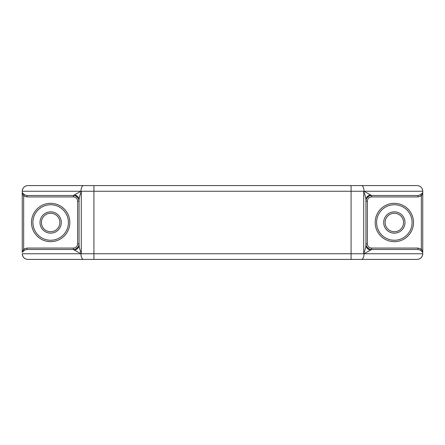 <?xml version="1.0" encoding="UTF-8"?>
<svg xmlns="http://www.w3.org/2000/svg" width="445" height="445" viewBox="0 0 445 445"><rect width="100%" height="100%" fill="white"/><g stroke="black" fill="none" stroke-linecap="round" stroke-linejoin="round"><path stroke-width="0.67" d="M403.576 222.5A9.234 9.234 0 0 1 389.731 230.493A9.234 9.234 0 0 1 389.731 214.507A9.234 9.234 0 0 1 403.576 222.5M412.098 222.5A17.75 17.75 0 0 1 385.47 237.875A17.75 17.75 0 0 1 385.47 207.125A17.75 17.75 0 0 1 412.098 222.5A17.75 17.75 0 0 1 385.47 237.875A17.75 17.75 0 0 1 385.47 207.125A17.75 17.75 0 0 1 412.098 222.5M59.886 222.5A9.234 9.234 0 0 1 46.041 230.493A9.234 9.234 0 0 1 46.041 214.507A9.234 9.234 0 0 1 59.886 222.5M68.408 222.5A17.75 17.75 0 0 1 41.78 237.875A17.75 17.75 0 0 1 41.78 207.125A17.75 17.75 0 0 1 68.408 222.5M24.453 250.235L23.668 249.061L22.25 252.404L24.453 250.235L26.995 249.484L26.995 248.065L23.668 249.061L23.668 195.939L26.995 196.935L73.38 196.935A4.261 4.261 0 0 1 77.641 201.196L77.641 243.804A4.261 4.261 0 0 1 73.38 248.065L26.995 248.065M76.078 248.799A5.679 5.679 0 0 0 78.871 245.251A5.679 5.679 0 0 1 73.38 249.484L26.995 249.484M79.06 243.804L79.06 243.804A5.679 5.679 0 0 0 79.06 243.804L79.06 201.196A5.679 5.679 0 0 0 79.06 201.19L79.06 243.804A5.679 5.679 0 0 1 78.871 245.251L79.06 243.804L77.641 243.804M26.995 196.935L26.995 195.516L73.38 195.516A5.679 5.679 0 0 1 78.871 199.744A5.679 5.679 0 0 0 77.647 197.452M26.995 195.516L24.453 194.765L23.668 195.939L22.25 193.225L22.25 251.775L22.25 191.255L22.25 192.59L24.453 194.765M422.75 192.596L420.547 194.765L421.332 195.939L422.75 193.225L422.75 191.255C422.411 187.801 420.514 185.904 417.071 185.576L27.929 185.576C24.486 185.904 22.595 187.801 22.25 191.255L80.957 191.255L73.38 195.516L73.38 196.935M79.06 201.196L78.865 199.744A5.679 5.679 0 0 1 79.06 201.196L77.641 201.196M73.38 248.065L73.38 249.484L80.957 253.745L22.25 253.745A5.679 5.679 0 0 0 25.654 258.951M420.547 194.765L418.011 195.516L418.011 196.935L421.332 195.939L421.332 249.061L418.011 248.065L371.625 248.065A4.261 4.261 0 0 1 367.364 243.804L367.364 201.196A4.261 4.261 0 0 1 371.625 196.935L418.011 196.935M418.011 195.516L371.625 195.516A5.679 5.679 0 0 0 365.94 201.196L367.364 201.196M418.011 248.065L418.011 249.484L371.625 249.484A5.679 5.679 0 0 1 365.94 243.804A5.679 5.679 0 0 0 367.375 247.576M418.011 249.484L420.547 250.235L421.332 249.061L422.75 251.775L422.75 193.225M420.547 250.235L422.75 252.404L422.75 191.255L364.043 191.255A5.679 2.592 -90 0 0 361.451 185.576M22.25 253.745C22.595 257.199 24.486 259.096 27.929 259.424L361.451 259.424A5.679 2.592 -90 0 0 364.043 253.745L371.625 249.484L371.625 248.065M361.451 259.424L417.071 259.424C420.514 259.096 422.411 257.199 422.75 253.745L422.75 252.41L422.75 253.745A5.679 5.679 0 0 1 419.346 258.951M363.721 253.466L363.721 191.534C365.061 194.877 365.801 197.68 365.94 199.939L365.94 245.062C365.796 247.325 365.056 250.129 363.721 253.466L363.799 253.656M368.916 196.201A5.679 5.679 0 0 0 366.129 199.744L365.94 201.196M371.625 196.935L371.625 195.516L364.043 191.255L351.077 191.255L351.077 253.745L80.957 253.745A5.679 2.592 -90 0 0 83.549 259.424M419.346 186.049A5.679 5.679 0 0 1 420.486 186.716M421.131 187.284A5.679 5.679 0 0 1 422.75 191.255M22.25 191.255A5.679 5.679 0 0 1 25.654 186.049M370.179 250.023A5.679 5.129 -0 0 1 365.94 245.062M370.179 194.977A5.679 5.129 0 0 0 365.94 199.939M74.821 194.977A5.679 5.129 180 0 1 79.06 199.939C79.199 197.68 79.944 194.877 81.279 191.534L81.201 191.344M81.201 253.656L81.279 253.466C79.944 250.129 79.204 247.325 79.06 245.062A5.679 5.129 0 0 1 74.821 250.023M81.279 191.534L81.279 253.466M405 222.5A10.652 10.652 0 0 0 389.019 213.277A10.652 10.652 0 0 0 389.019 231.723A10.652 10.652 0 0 0 405 222.5M61.304 222.5A10.652 10.652 0 0 0 45.329 213.277A10.652 10.652 0 0 0 45.329 231.723A10.652 10.652 0 0 0 61.304 222.5M413.516 222.5A19.174 19.174 0 0 0 384.758 205.896A19.174 19.174 0 0 0 384.758 239.104A19.174 19.174 0 0 0 413.516 222.5M69.826 222.5A19.174 19.174 0 0 0 41.068 205.896A19.174 19.174 0 0 0 41.068 239.104A19.174 19.174 0 0 0 69.826 222.5M366.129 245.251L365.94 243.804L367.364 243.804M351.077 259.424L351.077 253.745L422.75 253.745M93.923 259.424L93.923 191.255L351.077 191.255L351.077 185.576M93.923 185.576L93.923 191.255L80.957 191.255A5.679 2.592 -90 0 1 83.549 185.576M368.927 248.794L366.88 246.931M366.875 198.075L368.922 196.212M76.078 196.212L78.125 198.075M78.12 246.931L76.073 248.794"/></g></svg>
